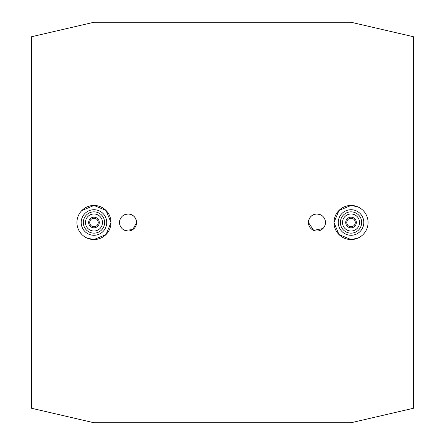 <?xml version="1.0" encoding="UTF-8"?>
<svg xmlns="http://www.w3.org/2000/svg" width="445" height="445" viewBox="0 0 445 445"><rect width="100%" height="100%" fill="white"/><g stroke="black" fill="none" stroke-linecap="round" stroke-linejoin="round"><path stroke-width="0.67" d="M81.763 210.607L93.973 205.457L93.973 22.25L31.434 36.763L31.434 408.237L93.973 422.75L351.027 422.75L413.566 408.237L413.566 36.763L351.027 22.25L351.027 205.457L357.78 206.853M93.973 205.457L106.021 210.452L111.011 222.5A17.044 17.044 0 0 1 93.973 239.543A17.044 17.044 0 0 1 76.929 222.5A17.044 17.044 0 0 1 93.973 205.457A17.044 17.044 0 0 1 111.011 222.5L106.021 234.548L93.973 239.543L87.22 238.147M81.19 222.5A12.783 12.783 0 0 1 93.973 209.717A12.783 12.783 0 0 1 106.75 222.5A12.783 12.783 0 0 1 93.973 235.283A12.783 12.783 0 0 1 81.19 222.5M83.321 222.5A10.652 10.652 0 0 1 93.973 211.848A10.652 10.652 0 0 1 104.625 222.5A10.652 10.652 0 0 1 93.973 233.152A10.652 10.652 0 0 1 83.321 222.5M102.495 222.5A8.522 8.522 0 0 1 93.973 231.022A8.522 8.522 0 0 1 85.451 222.5A8.522 8.522 0 0 1 93.973 213.978A8.522 8.522 0 0 1 102.495 222.5M88.644 222.5A5.323 5.323 0 0 1 93.973 217.177A5.323 5.323 0 0 1 99.296 222.5A5.323 5.323 0 0 1 93.973 227.823A5.323 5.323 0 0 1 88.644 222.5M89.712 222.5A4.261 4.261 0 0 1 93.973 218.239A4.261 4.261 0 0 1 98.234 222.5A4.261 4.261 0 0 1 93.973 226.761A4.261 4.261 0 0 1 89.712 222.5M357.78 238.147L351.027 239.543L338.979 234.548L333.989 222.5A17.044 17.044 0 0 0 351.027 239.543A17.044 17.044 0 0 0 368.071 222.5A17.044 17.044 0 0 0 351.027 205.457A17.044 17.044 0 0 0 333.989 222.5L338.979 210.452L351.027 205.457M120.183 219.24L120.984 217.744M124.795 214.629L128.054 213.978C133.233 214.484 136.07 217.327 136.576 222.5A8.522 8.522 0 0 1 128.054 231.022A8.522 8.522 0 0 1 119.533 222.5A8.522 8.522 0 0 1 128.054 213.978A8.522 8.522 0 0 1 136.576 222.5L132.81 229.57L124.795 230.371M322.97 228.524L313.68 230.371L308.424 222.5A8.522 8.522 0 0 1 316.946 213.978A8.522 8.522 0 0 1 325.467 222.5A8.522 8.522 0 0 1 316.946 231.022A8.522 8.522 0 0 1 308.424 222.5C308.93 217.327 311.767 214.484 316.946 213.978L320.205 214.629M356.356 222.5A5.323 5.323 0 0 0 351.027 217.177A5.323 5.323 0 0 0 345.704 222.5A5.323 5.323 0 0 0 351.027 227.823A5.323 5.323 0 0 0 356.356 222.5M355.288 222.5A4.261 4.261 0 0 0 351.027 218.239A4.261 4.261 0 0 0 346.766 222.5A4.261 4.261 0 0 0 351.027 226.761A4.261 4.261 0 0 0 355.288 222.5M342.505 222.5A8.522 8.522 0 0 0 351.027 231.022A8.522 8.522 0 0 0 359.549 222.5A8.522 8.522 0 0 0 351.027 213.978A8.522 8.522 0 0 0 342.505 222.5M363.81 222.5A12.783 12.783 0 0 0 351.027 209.717A12.783 12.783 0 0 0 338.25 222.5A12.783 12.783 0 0 0 351.027 235.283A12.783 12.783 0 0 0 363.81 222.5M361.679 222.5A10.652 10.652 0 0 0 351.027 211.848A10.652 10.652 0 0 0 340.375 222.5A10.652 10.652 0 0 0 351.027 233.152A10.652 10.652 0 0 0 361.679 222.5M324.817 225.76L324.016 227.256M122.03 228.524L120.984 227.256M93.973 422.75L93.973 239.543M351.027 422.75L351.027 239.543M81.763 234.393L79.738 231.878M93.973 22.25L351.027 22.25"/></g></svg>
